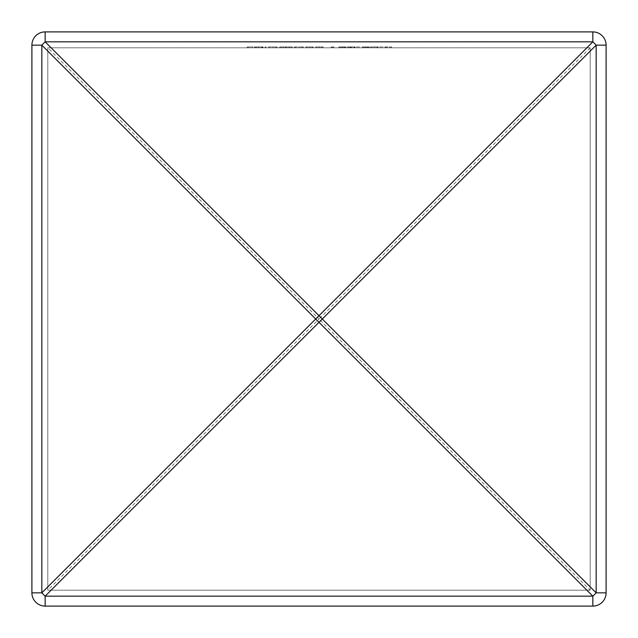 <?xml version="1.0" encoding="UTF-8"?>
<svg xmlns="http://www.w3.org/2000/svg" width="638" height="638" viewBox="0 0 638 638"><rect width="100%" height="100%" fill="white"/><g stroke="black" fill="none" stroke-linecap="round" stroke-linejoin="round"><path stroke-width="0.48" stroke-dasharray="3.19 2.39" d="M365.765 47.802L369.418 47.802L365.765 47.802L365.765 46.917L369.418 46.917L369.418 47.802M332.861 47.802L331.058 47.802L333.905 47.802L332.861 47.802L332.861 46.917L332.861 47.802M316.839 46.917L323.123 46.917L315.627 46.917L316.679 46.917L316.679 47.802L315.627 47.802L323.123 47.802L316.679 47.802L316.679 46.917L316.839 47.802M306.95 46.917L313.234 46.917L305.738 46.917L306.79 46.917L306.79 47.802L305.738 47.802L313.234 47.802L306.79 47.802L306.79 46.917L306.95 47.802M294.357 46.917L302.292 46.917L298.839 46.917L298.807 47.802L303.345 47.802L294.357 47.802L298.839 47.802L298.839 46.917L294.357 46.917L294.357 47.802M266.038 47.802L264.985 47.802L266.038 47.802L266.038 46.917L266.038 47.802M263.039 47.802L254.347 47.802L263.039 47.802L263.039 46.917L262.114 46.917L262.114 47.802M590.198 47.802L590.198 590.198L319 319L590.198 47.802L47.802 47.802L47.802 590.198L590.198 590.198L590.198 47.802L47.802 47.802L47.802 590.198L319 319L47.802 47.802M248.206 47.802L252.855 47.802L248.206 47.802L252.855 47.802L248.206 47.802L248.206 46.917L248.206 47.802L248.206 46.917L252.855 46.917L252.855 47.802L252.855 46.917L248.206 46.917L248.206 47.802M268.135 46.917L276.079 46.917L272.617 46.917L272.633 47.802L277.123 47.802L268.135 47.802L276.079 47.802L272.633 47.802L272.617 46.917L268.135 46.917L268.135 47.802M283.336 46.917L292.26 46.917L279.524 46.917L280.568 46.917L280.568 47.802L279.524 47.802L292.26 47.802L280.568 47.802L280.568 46.917L280.568 47.802L280.568 46.917L283.336 46.917L283.336 47.802M342.391 47.802L346.043 47.802L342.391 47.802L342.391 46.917L346.043 46.917L346.043 47.802M351.163 47.802L355.031 47.802L347.391 47.802L353.986 47.802L351.163 47.802L351.163 46.917L353.986 46.917L353.986 47.802M360.725 47.802L356.235 47.802L360.725 47.802L360.725 46.917L360.725 47.802M378.557 46.917L374.522 46.917L374.522 47.802L378.557 47.802L370.614 47.802L374.522 47.802L374.522 46.917L378.557 46.917L378.557 47.802M384.1 47.802L379.602 47.802L384.1 47.802L384.1 46.917L384.1 47.802M391.445 47.802L385.001 47.802L391.588 47.802L386.692 47.802L391.445 47.802L391.445 46.917L391.445 47.802M592.846 31.9L45.154 31.9A13.254 13.254 0 0 0 31.9 45.154L31.9 592.846A13.254 13.254 0 0 0 45.154 606.1L592.846 606.1A13.254 13.254 0 0 0 606.1 592.846L606.1 45.154A13.254 13.254 0 0 0 592.846 31.9M590.198 590.198L47.802 590.198M247.161 46.917L252.855 46.917L252.855 47.802L252.855 46.917L247.161 46.917L247.161 47.802L247.161 46.917M262.114 46.917L254.347 46.917L262.593 46.917L255.399 46.917L255.399 47.802M258.518 46.917L258.518 47.802M255.399 46.917L263.039 46.917M258.669 46.917L258.669 47.802M255.336 46.917L255.336 47.802M254.347 46.917L254.347 47.802M258.645 46.917L258.645 47.802M262.593 46.917L262.593 47.802M261.66 46.917L261.66 47.802M261.995 46.917L255.511 46.917L261.995 46.917L261.995 47.802L255.511 47.802L261.995 47.802M258.725 46.917L258.725 47.802M256.524 46.917L256.524 47.802M255.511 46.917L255.511 47.802M264.985 46.917L266.038 46.917L264.985 46.917L264.985 47.802L264.985 46.917M272.633 46.917L276.079 46.917L276.079 47.802L276.079 46.917L276.079 47.802L276.079 46.917L277.123 46.917L277.123 47.802L277.123 46.917L269.18 46.917L272.633 46.917L272.625 47.802M272.586 46.917L272.586 47.802M269.18 46.917L269.18 47.802M276.079 46.917L276.079 47.802M279.524 46.917L279.524 47.802L279.524 46.917M285.361 46.917L285.361 47.802M286.414 46.917L286.414 47.802L286.414 46.917M289.181 46.917L289.181 47.802M291.207 46.917L291.207 47.802M292.26 46.917L292.26 47.802L292.26 46.917M289.365 46.917L289.365 47.802M286.231 46.917L286.231 47.802M283.511 46.917L283.511 47.802M281.757 46.917L281.757 47.802M302.292 46.917L302.292 47.802L295.402 47.802L302.292 47.802L302.292 46.917L302.292 47.802L302.292 46.917L303.345 46.917L303.345 47.802L303.345 46.917L298.847 46.917L298.855 47.802L298.847 46.917L295.402 46.917L302.292 46.917L302.292 47.802M295.402 46.917L295.402 47.802M305.738 46.917L305.738 47.802L305.738 46.917M309.853 46.917L309.853 47.802M312.062 46.917L312.062 47.802M312.181 46.917L312.181 47.802M313.234 46.917L313.234 47.802L313.234 46.917M310.036 46.917L310.036 47.802M315.627 46.917L315.627 47.802L315.627 46.917M319.742 46.917L319.742 47.802M321.951 46.917L321.951 47.802M322.07 46.917L322.07 47.802M323.123 46.917L323.123 47.802L323.123 46.917M319.925 46.917L319.925 47.802M331.744 46.917L333.905 46.917L333.905 47.802L333.905 46.917L331.744 46.917L331.744 47.802M331.058 46.917L331.058 47.802M346.043 46.917L338.85 46.917L338.85 47.802M338.85 46.917L342.391 46.917M342.574 46.917L342.574 47.802M341.37 46.917L341.37 47.802M344.456 46.917L344.456 47.802M343.643 46.917L343.643 47.802M342.359 46.917L344.999 46.917L339.902 46.917L342.359 46.917L342.359 47.802L339.902 47.802L344.999 47.802L342.359 47.802M339.902 46.917L339.902 47.802M342.446 46.917L342.446 47.802M344.999 46.917L344.999 47.802M353.986 46.917L347.391 46.917L355.031 46.917L348.587 46.917L348.587 47.802M349.791 46.917L349.791 47.802M348.587 46.917L351.163 46.917M351.02 46.917L351.02 47.802M348.444 46.917L348.444 47.802M347.391 46.917L347.391 47.802M350.956 46.917L350.956 47.802M355.031 46.917L355.031 47.802M351.355 46.917L351.355 47.802M349.983 46.917L349.983 47.802M350.605 46.917L350.605 47.802M354.584 46.917L354.584 47.802L354.584 46.917M356.235 46.917L360.725 46.917L356.235 46.917L356.235 47.802L356.235 46.917M369.418 46.917L362.224 46.917L362.224 47.802M362.224 46.917L365.765 46.917M365.949 46.917L365.949 47.802M364.737 46.917L364.737 47.802M367.831 46.917L367.831 47.802M367.017 46.917L367.017 47.802M365.726 46.917L368.365 46.917L363.277 46.917L365.726 46.917L365.726 47.802L363.277 47.802L368.365 47.802L365.726 47.802M363.277 46.917L363.277 47.802M365.821 46.917L365.821 47.802M368.365 46.917L368.365 47.802M370.614 46.917L374.522 46.917L370.614 46.917L370.614 47.802M374.554 46.917L371.667 46.917L374.554 46.917L374.554 47.802L377.505 47.802L371.667 47.802L374.554 47.802L374.554 46.917L377.505 46.917L374.554 46.917M377.066 46.917L377.066 47.802M377.505 46.917L377.505 47.802M379.602 46.917L384.1 46.917L379.602 46.917L379.602 47.802L379.602 46.917M385.001 46.917L391.588 46.917L385.001 46.917L385.001 47.802M389.898 46.917L389.898 47.802M386.692 46.917L386.692 47.802M391.588 46.917L391.588 47.802M385.448 46.917L385.448 47.802L385.448 46.917M340.158 46.917L340.158 47.802M363.532 46.917L363.532 47.802M371.667 46.917L371.667 47.802"/><path stroke-width="0.96" d="M592.846 31.9L45.154 31.9L45.154 41.837L319 315.69L592.846 41.837L45.154 41.837A13.254 2.377 -45 0 0 41.837 45.154L41.837 592.846A13.254 2.377 45 0 0 45.154 596.163L45.154 606.1A13.254 13.254 0 0 1 31.9 592.846L41.837 592.846L315.69 319A13.254 2.377 45 0 0 319 322.31A13.254 2.377 -45 0 0 322.31 319A13.254 2.377 -135 0 0 319 315.69A13.254 2.377 -45 0 0 315.69 319L41.837 45.154L31.9 45.154L31.9 592.846A13.254 13.254 0 0 0 45.154 606.1L592.846 606.1L592.846 596.163A13.254 2.377 -45 0 0 596.163 592.846L606.1 592.846A13.254 13.254 0 0 1 592.846 606.1A13.254 13.254 0 0 0 606.1 592.846L606.1 45.154L596.163 45.154A13.254 2.377 -135 0 0 592.846 41.837L592.846 31.9A13.254 13.254 0 0 1 606.1 45.154A13.254 13.254 0 0 0 592.846 31.9M31.9 45.154A13.254 13.254 0 0 1 45.154 31.9A13.254 13.254 0 0 0 31.9 45.154M596.163 45.154L322.31 319L596.163 592.846L596.163 45.154M592.846 596.163L45.154 596.163L319 322.31L592.846 596.163"/></g></svg>
